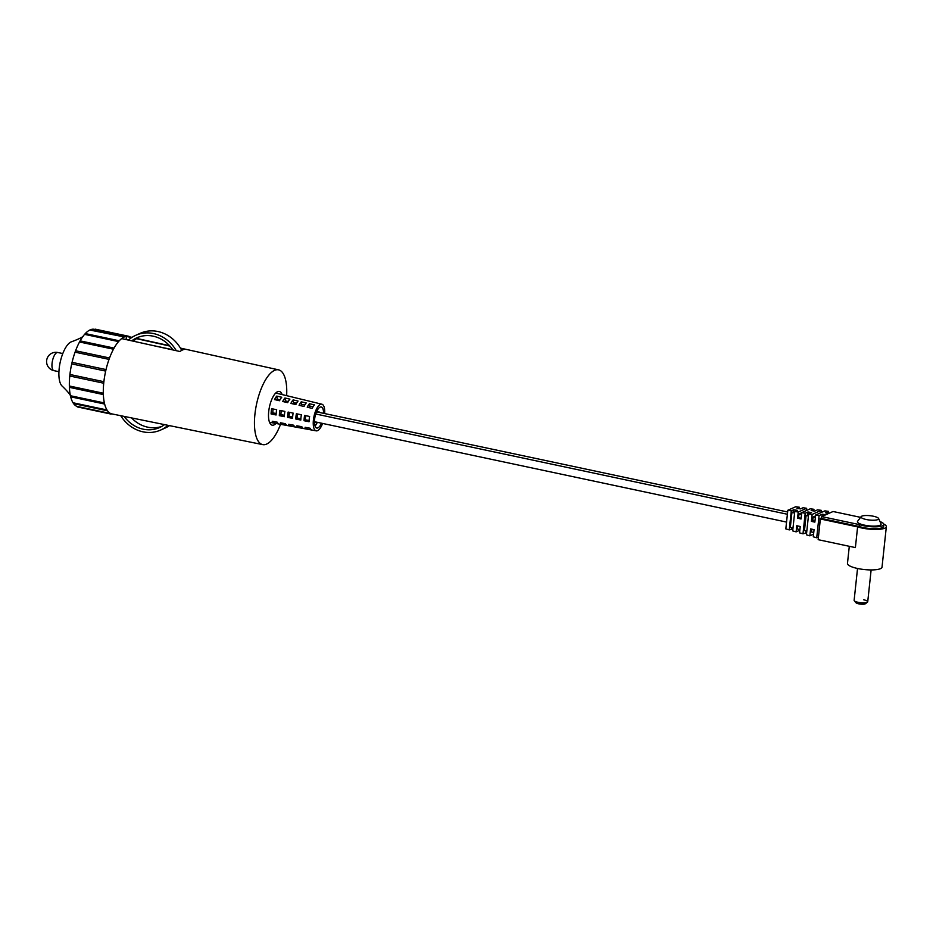 <?xml version="1.0" encoding="UTF-8"?>
<svg xmlns="http://www.w3.org/2000/svg" width="933" height="933" viewBox="0 0 933 933"><rect width="100%" height="100%" fill="white"/><g stroke="black" fill="none" stroke-linecap="round" stroke-linejoin="round"><path stroke-width="1.4" d="M865.579 603.464A4.887 1.201 -173.9 0 1 858.722 603.838A4.887 1.201 -173.9 0 1 855.876 602.426M871.13 569.923L867.725 601.785A6.834 1.679 -173.9 0 1 858.127 602.31A6.834 1.679 -173.9 0 1 854.127 600.339L857.532 568.477M867.457 602.182L865.392 603.744A4.887 1.201 -173.9 0 1 858.722 603.838A4.887 1.201 -173.9 0 1 855.993 602.741L854.301 600.782A6.834 1.679 -173.9 0 0 858.127 602.31A6.834 1.679 -173.9 0 0 867.457 602.182A6.834 1.679 -173.9 0 0 863.725 599.802M861.777 516.159A8.864 2.181 6.1 0 0 861.124 516.625A8.864 2.181 6.1 0 0 867.224 519.704A8.864 2.181 6.1 0 0 877.848 519.576A8.864 2.181 6.1 0 0 878.571 518.491A8.864 2.181 6.1 0 0 871.154 515.844A8.864 2.181 6.1 0 0 861.777 516.159M861.124 516.625L857.602 521.279A11.907 2.927 6.1 0 0 865.789 525.407A11.907 2.927 6.1 0 0 880.064 525.244A11.907 2.927 6.1 0 0 881.032 523.775L878.571 518.491M880.017 521.594A14.648 3.592 -173.9 0 1 883.831 524.509L883.633 526.387A14.648 3.592 -173.9 0 1 882.338 527.658A14.648 3.592 -173.9 0 1 859.106 526.469L859.316 524.591L821.693 516.59L828.97 513.325L825.413 512.777L828.539 511.377L828.341 513.232M883.831 524.509A14.648 3.592 -173.9 0 1 882.548 525.769A14.648 3.592 -173.9 0 1 859.316 524.591M849.298 546.295L847.467 563.45A17.377 4.268 6.1 0 0 860.879 569.095A17.377 4.268 6.1 0 0 880.495 568.652A17.377 4.268 6.1 0 0 882.023 567.147L886.35 526.678A17.377 4.268 6.1 0 0 883.773 524.054M857.602 526.888L855.386 547.589L818.159 539.682L820.364 518.97L857.602 526.888A17.377 4.268 6.1 0 0 884.822 528.183A17.377 4.268 6.1 0 0 886.35 526.678M860.576 517.349L833.064 511.506L828.97 513.325M859.106 526.469L821.483 518.468L820.364 518.97M821.483 518.468L821.693 516.59M813.576 534.154L809.856 535.822L810.59 528.883L814.054 529.676L813.284 536.802L816.725 537.793L819.092 515.599L822.218 514.211L825.775 514.759M811.85 529.174L811.547 532.043L813.751 532.51M799.838 530.212L796.117 531.868L796.782 525.722L800.234 526.515L799.558 532.86L802.986 533.839L805.191 513.232L807.978 511.984L811.535 512.544L808.666 513.826L806.415 534.831L809.856 535.822M797.715 525.944L797.388 529.034L799.908 529.571M815.524 515.926L813.156 516.987L812.748 520.754L811.395 521.349L812.142 514.421L821.25 510.339L817.6 509.826L814.731 511.109L811.174 510.549L813.961 509.301L810.31 508.788L801.715 512.637L801.039 518.981L797.575 518.2L798.24 512.042L806.672 508.275L806.427 510.526M801.704 512.765L798.998 513.978L798.59 517.745L801.109 518.281M798.59 517.745L797.575 518.2M828.539 511.377L824.889 510.864L815.617 515.016L814.859 522.142L811.395 521.349M812.748 520.754L814.952 521.22M821.25 510.339L821.005 512.602M821.553 517.897L820.235 518.491L818.801 533.583M821.973 516.462L822.218 514.211M818.439 537.023L816.725 537.793M808.549 514.946L806.077 515.482L804.468 530.539L806.823 531.04M807.675 514.759L807.978 511.984M806.637 532.836L802.986 533.839M805.774 532.603L805.96 530.854M813.961 509.301L813.786 510.957M806.672 508.275L803.033 507.75L800.491 508.893L796.934 508.333L799.383 507.237L799.231 508.695M794.706 512.007L793.516 511.751L793.738 509.768L797.295 510.316L794.764 511.459L792.688 530.889L796.117 531.868M793.516 511.751L791.919 512.474L790.309 527.53L792.98 528.101M792.875 529.116L789.248 529.897L791.289 510.864L793.738 509.768M791.697 528.801L791.802 527.845M794.764 511.459L798.24 512.042M801.715 512.637L805.191 513.232M808.666 513.826L812.142 514.421M815.617 515.016L819.092 515.599M791.289 510.864L787.814 510.269L785.819 528.906L789.248 529.897M787.814 510.269L795.744 506.724L799.383 507.237M791.919 512.474L794.589 513.045M806.077 515.482L808.433 515.984M820.235 518.491L821.052 518.666M813.156 516.987L815.36 517.453M798.998 513.978L801.517 514.515M277.229 422.194A14.671 5.528 102 0 0 278.885 423.955L273.882 423.034A14.823 5.575 -78 0 1 272.226 421.273L277.229 422.194M285.428 423.699A14.438 5.435 102 0 0 287.096 425.46L282.093 424.55A14.59 5.493 -78 0 1 280.436 422.777L285.428 423.699M293.638 425.203A14.205 5.353 102 0 0 295.306 426.976L290.303 426.054A14.345 5.4 -78 0 1 288.647 424.293L293.638 425.203M301.849 426.719A13.972 5.26 102 0 0 303.517 428.48L298.513 427.559A14.112 5.318 -78 0 1 296.857 425.798L301.849 426.719M310.059 428.224A13.738 5.166 102 0 0 311.727 429.985L306.724 429.075A13.878 5.225 -78 0 1 305.068 427.302L310.059 428.224M316.112 424.608L314.608 424.328M322.608 423.43A13.622 5.12 -78 0 1 316.217 430.848A13.622 5.12 -78 0 1 313.406 420.013A13.622 5.12 -78 0 1 321.885 404.211A13.622 5.12 -78 0 1 324.696 413.576M309.22 419.15A13.738 5.166 102 0 0 309.056 421.739L304.041 420.713A13.878 5.225 -78 0 1 304.205 418.124A13.878 5.225 -78 0 1 304.601 415.442L309.616 416.468A13.738 5.166 102 0 0 309.22 419.15M300.986 417.471A13.972 5.26 102 0 0 300.811 420.048L295.796 419.022A14.112 5.318 -78 0 1 295.971 416.445A14.112 5.318 -78 0 1 296.367 413.751L301.382 414.777A13.972 5.26 102 0 0 300.986 417.471M292.752 415.78A14.205 5.353 102 0 0 292.577 418.369L287.562 417.343A14.345 5.4 -78 0 1 287.737 414.753A14.345 5.4 -78 0 1 288.122 412.071L293.137 413.097A14.205 5.353 102 0 0 292.752 415.78M284.518 414.089A14.438 5.435 102 0 0 284.343 416.678L279.329 415.651A14.59 5.493 -78 0 1 279.503 413.062A14.59 5.493 -78 0 1 279.888 410.38L284.903 411.406A14.438 5.435 102 0 0 284.518 414.089M276.273 412.409A14.671 5.528 102 0 0 276.098 414.987L271.083 413.96A14.823 5.575 -78 0 1 271.27 411.383A14.823 5.575 -78 0 1 271.655 408.701L276.669 409.727A14.671 5.528 102 0 0 276.273 412.409M280.028 399.756L277.253 399.161A10.764 4.059 102 0 0 276.506 400.047M288.285 401.517L285.393 400.898A10.764 4.059 102 0 0 284.542 401.925M296.531 403.266L293.522 402.624A10.764 4.059 102 0 0 292.577 403.802M304.788 405.027L301.662 404.362A10.764 4.059 102 0 0 300.624 405.68M313.045 406.776L309.803 406.088A10.764 4.059 102 0 0 308.66 407.558M316.684 411.511L319.413 412.083A10.764 4.059 -78 0 1 319.401 412.444M273.147 409.004A10.764 4.059 102 0 0 272.926 410.637A10.764 4.059 102 0 0 272.786 413.202L276.145 413.914M281.299 410.672A10.764 4.059 102 0 0 281.066 412.363A10.764 4.059 102 0 0 280.926 414.94L284.378 415.663L280.926 414.917M289.452 412.339A10.764 4.059 102 0 0 289.207 414.1A10.764 4.059 102 0 0 289.067 416.666L292.612 417.424L289.067 416.643L287.562 417.343M297.604 414.007A10.764 4.059 102 0 0 297.347 415.826A10.764 4.059 102 0 0 297.207 418.392L300.846 419.174L297.207 418.369L295.796 419.022M305.756 415.675A10.764 4.059 102 0 0 305.488 417.552A10.764 4.059 102 0 0 305.348 420.13L309.08 420.923A10.764 4.059 -78 0 1 309.021 420.911M321.453 423.185A10.764 4.059 -78 0 1 316.754 428.049A10.764 4.059 -78 0 1 314.584 419.488A10.764 4.059 -78 0 1 321.232 406.975A10.764 4.059 -78 0 1 323.553 413.319M314.444 422.043L317.173 422.614A10.764 4.059 -78 0 1 315.016 426.054M305.348 420.107L309.033 420.888M312.182 408.386L307.214 407.22A13.878 5.225 -78 0 1 309.429 403.721L314.409 404.875A13.738 5.166 102 0 0 312.182 408.386M304.018 406.473L299.05 405.307A14.112 5.318 -78 0 1 301.266 401.808L306.234 402.974A13.972 5.26 102 0 0 304.018 406.473M295.854 404.56L290.874 403.406A14.345 5.4 -78 0 1 293.102 399.895L298.07 401.062A14.205 5.353 102 0 0 295.854 404.56M287.679 402.659L282.711 401.493A14.59 5.493 -78 0 1 284.938 397.994L289.906 399.149A14.438 5.435 102 0 0 287.679 402.659M281.743 397.248A14.671 5.528 102 0 0 279.515 400.747L274.547 399.581A14.823 5.575 -78 0 1 276.763 396.082L281.743 397.248M304.041 420.713L305.348 420.13M279.329 415.651L280.926 414.94M271.083 413.96L272.786 413.202M274.325 421.658L273.882 423.034M277.253 399.161L276.763 396.082M282.536 423.162L282.093 424.55M285.393 400.898L284.938 397.994M290.746 424.678L290.303 426.054M293.522 402.624L293.102 399.895M298.957 426.183L298.513 427.559M301.662 404.362L301.266 401.808M307.167 427.687L306.724 429.075M309.803 406.088L309.429 403.721M104.438 403.966L70.663 396.782L70.418 395.732A39.536 14.881 -78 0 1 69.404 387.347L69.357 385.994A39.536 14.881 -78 0 1 69.765 375.999L69.928 374.483A39.536 14.881 -78 0 1 71.713 363.882L72.074 362.354L106.024 369.573L105.674 371.101A39.536 14.881 -78 0 1 106.024 369.573A39.536 14.881 -78 0 1 109.033 359.38A39.536 14.881 -78 0 1 109.546 357.98L109.033 359.38L75.072 352.161L75.585 350.761L109.546 357.98A39.536 14.881 -78 0 1 113.464 349.21A39.536 14.881 -78 0 1 114.083 348.079L113.464 349.21L79.515 341.991L80.133 340.86A39.536 14.881 -78 0 1 83.387 335.845A39.536 14.881 -78 0 1 84.588 334.364L85.253 333.617L118.957 340.79M70.418 395.732L104.379 402.951L104.624 404.001A39.536 14.881 -78 0 1 104.379 402.951A39.536 14.881 -78 0 1 103.353 394.566A39.536 14.881 -78 0 1 103.318 393.213L103.353 394.566L69.404 387.347M69.357 385.994L103.318 393.213A39.536 14.881 -78 0 1 103.715 383.218A39.536 14.881 -78 0 1 103.796 382.472A39.536 14.881 -78 0 1 103.878 381.702L103.715 383.218L69.765 375.999M69.928 374.483L103.878 381.702A39.536 14.881 -78 0 1 105.674 371.101L71.713 363.882M275.981 423.465A17.237 6.484 -78 0 1 272.203 425.18A17.237 6.484 -78 0 1 268.716 411.488A17.237 6.484 -78 0 1 279.375 391.463A17.237 6.484 -78 0 1 282.128 394.577M90.816 329.606A39.536 14.881 -78 0 1 94.28 329.314L128.229 336.533A39.536 14.881 -78 0 1 128.287 336.545L131.961 337.361M131.623 337.583L126.445 336.44A39.536 14.881 -78 0 0 124.404 336.965L89.801 330.025A39.536 14.881 -78 0 0 85.3 333.571M114.071 348.079L80.133 340.86L114.059 348.079A39.536 14.881 -78 0 1 118.549 341.583A39.536 14.881 -78 0 1 119.202 340.837L118.549 341.583L84.588 334.364L85.253 333.617M75.585 350.761A39.536 14.881 -78 0 1 79.515 341.991M72.074 362.354A39.536 14.881 -78 0 1 75.072 352.161M70.64 396.63C70.92 395.417 68.179 391.977 62.406 386.32A23.22 8.747 -78 0 1 59.176 368.558A23.22 8.747 -78 0 1 71.911 341.63C79.527 338.772 83.434 336.743 83.62 335.553M280.553 424.305A38.206 14.38 -78 0 1 262.698 444.609A38.206 14.38 -78 0 1 254.931 414.24A38.206 14.38 -78 0 1 278.594 369.853A38.206 14.38 -78 0 1 286.641 395.662M107.4 410.625A39.536 14.881 -78 0 1 106.98 409.972L107.4 410.625A39.536 14.881 -78 0 0 110.852 413.599L111.412 413.786A39.536 14.881 -78 0 1 110.852 413.599L76.891 406.38A39.536 14.881 -78 0 1 73.579 403.604M123.762 337.245A39.536 14.881 102 0 0 121.64 338.597L179.976 351.508A39.023 14.683 -78 0 1 184.781 349.362L180.629 348.441M169.911 346.061L136.463 338.656M104.624 404.001A39.536 14.881 -78 0 0 106.98 409.972L73.019 402.753A39.536 14.881 -78 0 1 70.675 396.817L104.531 404.024M70.663 396.782L70.488 396.047L70.663 396.782M126.107 339.577L126.445 336.44A39.536 14.881 -78 0 1 128.229 336.533M149.77 344.825L172.78 349.712M167.94 425.32A34.649 30.952 65.9 0 1 160.674 430.043A34.649 30.952 65.9 0 1 120.73 415.698M169.468 425.623A34.649 30.952 65.9 0 1 165.164 428.037L160.674 430.043M131.541 417.902A31.909 28.515 -114.1 0 0 161.747 426.439M124.147 416.398A31.909 28.515 -114.1 0 0 159.555 427.559A31.909 28.515 -114.1 0 0 164.523 424.62M176.29 350.691A34.649 30.952 -114.1 0 0 135.728 335.32A34.649 30.952 -114.1 0 0 128.416 340.09M181.702 350.365A34.649 30.952 -114.1 0 0 140.207 333.303L135.728 335.32M133.524 341.221A31.909 28.515 65.9 0 1 139.134 336.918M131.763 340.837A31.909 28.515 65.9 0 1 136.848 337.804A31.909 28.515 65.9 0 1 172.943 349.945M53.939 370.646A9.272 9.272 0 0 1 52.085 353.106A9.272 9.272 0 0 1 57.799 352.499A9.272 3.487 102 0 0 56.831 352.627A9.272 3.487 102 0 0 52.073 363.275A9.272 3.487 102 0 0 53.939 370.646L58.931 371.707M262.698 444.609L111.832 413.89A39.536 14.881 -78 0 1 111.785 413.879A39.536 14.881 -78 0 1 111.412 413.786M119.202 340.837A39.536 14.881 -78 0 1 121.64 338.597M316.544 411.838L787.627 511.984M315.739 413.995L787.382 514.258M272.786 412.841L276.18 413.564M280.926 414.579L284.402 415.313M289.067 416.305L292.635 417.063M297.207 418.031L300.869 418.812M305.348 419.768L309.103 420.561M314.444 421.704L786.554 522.072M57.799 352.499L62.791 353.56M316.217 430.848L269.52 422.287M321.885 404.211L275.748 393.026M278.594 369.853L180.431 348.102M169.573 345.7L136.778 338.434M73.404 403.569L107.178 410.742M77.322 406.916L111.062 414.089M95.236 329.162L128.964 336.335M90.478 329.524L124.229 336.708M85.276 333.559L119.097 340.755"/></g></svg>
